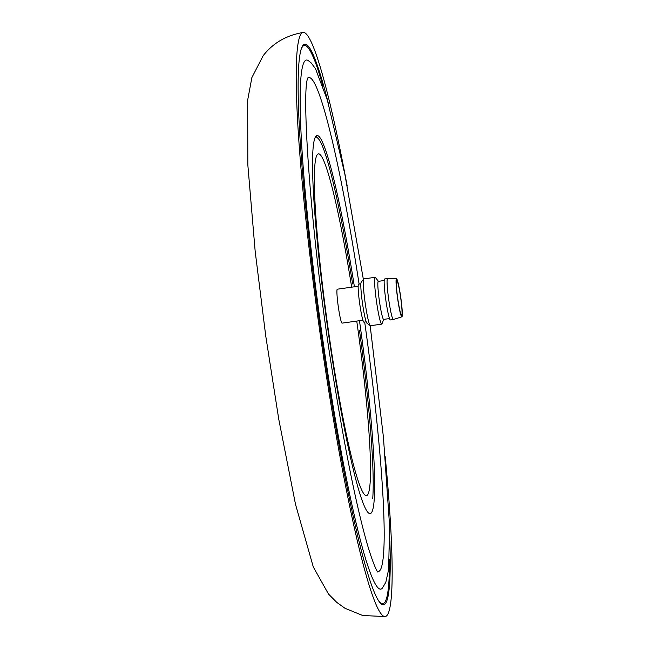 <?xml version="1.0" encoding="UTF-8"?>
<svg xmlns="http://www.w3.org/2000/svg" width="649" height="649" viewBox="0 0 649 649"><rect width="100%" height="100%" fill="white"/><g stroke="black" fill="none" stroke-linecap="round" stroke-linejoin="round"><path stroke-width="0.97" d="M370.157 325.628L383.437 437.264L389.578 525.674L388.637 569.514L385.806 582.323L382.285 588.221A267.137 22.739 -98 0 1 380.768 589.122A267.137 22.739 -98 0 1 322.634 338.624A267.137 22.739 -98 0 1 304.714 61.193A267.137 22.739 -98 0 1 306.442 60.041A267.137 22.739 -98 0 1 308.145 60.495L311.187 62.937L315.487 68.705L327.372 100.116L344.862 174.24L363.367 279.394M377.426 571.485A249.411 21.23 82 0 0 378.302 571.566A249.411 21.23 82 0 0 379.916 570.487A249.411 21.23 82 0 0 364.689 322.05A249.411 21.23 -98 0 1 379.916 570.487A249.411 21.23 -98 0 1 378.302 571.566A249.411 21.23 -98 0 1 377.426 571.485M359.1 284.043A249.411 21.23 82 0 0 308.908 77.596A249.411 21.23 82 0 0 308.08 77.921A249.411 21.23 -98 0 1 308.9 77.596A249.411 21.23 -98 0 1 359.1 284.043M328.329 103.451A283.102 24.102 82 0 0 304.803 44.156A283.102 24.102 82 0 0 302.969 45.381A283.102 24.102 82 0 0 321.961 339.386A283.102 24.102 82 0 0 383.575 604.844A283.102 24.102 82 0 0 385.401 603.619A283.102 24.102 82 0 0 389.854 541.355M347.199 186.052A294.922 25.108 82 0 0 303.156 32.45A294.922 25.108 82 0 0 301.25 33.724A294.922 25.108 82 0 0 321.036 340.011A294.922 25.108 82 0 0 385.222 616.55A294.922 25.108 82 0 0 387.129 615.276A294.922 25.108 82 0 0 385.23 456.75M367.561 494.895A172.577 14.692 82 0 0 356.755 321.077A172.577 14.692 82 0 1 367.561 494.895A172.577 14.692 82 0 1 366.417 495.649A172.577 14.692 82 0 1 328.865 333.627A172.577 14.692 82 0 1 317.312 154.592A172.577 14.692 82 0 0 328.889 333.821A172.577 14.692 82 0 0 366.45 495.641A172.577 14.692 82 0 0 367.561 494.895M351.669 287.174A172.577 14.692 82 0 0 318.391 153.854A172.577 14.692 82 0 0 317.312 154.592A172.577 14.692 82 0 1 318.424 153.845A172.577 14.692 82 0 1 351.669 287.174M354.411 286.793A190.895 16.249 82 0 0 317.045 135.536A190.895 16.249 82 0 0 315.812 136.363A190.895 16.249 82 0 0 328.621 334.624A190.895 16.249 82 0 0 370.165 513.627A190.895 16.249 82 0 0 371.398 512.799A190.895 16.249 82 0 0 359.465 320.695M301.104 49.486A281.917 23.997 -98 0 1 302.556 46.631A281.917 23.997 -98 0 1 303.586 45.69A281.917 23.997 -98 0 1 322.942 86.098M389.465 559.527A281.917 23.997 -98 0 1 384.646 602.54A281.917 23.997 -98 0 1 381.985 603.708A281.917 23.997 -98 0 1 378.554 600.739M382.496 587.97A267.137 22.739 -98 0 1 380.768 589.122A267.137 22.739 -98 0 1 322.634 338.632A267.137 22.739 -98 0 1 304.714 61.193A267.137 22.739 -98 0 1 306.433 60.041M316.566 135.698L316.834 137.539A189.127 16.103 -98 0 1 352.618 283.938M359.497 330.56A189.127 16.103 -98 0 1 372.721 498.724M396.596 280.327A17.734 1.509 82 0 0 397.78 298.743A17.734 1.509 82 0 0 401.642 315.373A17.734 1.509 82 0 0 401.755 315.292A17.734 1.509 82 0 0 400.563 296.877A17.734 1.509 82 0 0 396.709 280.254A17.734 1.509 82 0 0 396.596 280.327M401.974 316.753A19.21 1.639 82 0 0 400.701 296.934A19.21 1.639 82 0 0 396.523 278.786A19.21 1.639 82 0 0 396.377 278.875A19.21 1.639 82 0 0 397.683 298.954A19.21 1.639 82 0 0 401.869 316.826A19.21 1.639 82 0 0 401.974 316.753M396.523 278.786L387.575 278.551A20.687 1.76 82 0 0 387.55 278.559A20.687 1.76 82 0 0 387.412 278.648A20.687 1.76 82 0 0 388.808 300.13A20.687 1.76 82 0 0 393.302 319.527A20.687 1.76 82 0 0 393.335 319.519L401.869 316.826M387.55 278.559L384.638 278.965A20.687 1.76 82 0 0 384.5 279.054A20.687 1.76 82 0 0 385.887 300.536A20.687 1.76 82 0 0 390.39 319.933L393.302 319.527M384.192 280.522L378.286 281.35A19.21 1.639 82 0 0 378.164 281.431A19.21 1.639 82 0 0 379.454 301.379A19.21 1.639 82 0 0 383.632 319.389L389.538 318.562M378.408 281.333L375.463 277.529A23.64 2.012 82 0 0 375.138 277.318A23.64 2.012 82 0 0 374.984 277.415A23.64 2.012 82 0 0 376.566 301.972A23.64 2.012 82 0 0 381.717 324.135A23.64 2.012 82 0 0 381.863 324.038A23.64 2.012 82 0 0 381.969 323.843L383.754 319.373M375.138 277.318L363.813 278.908A23.64 2.012 82 0 0 363.659 279.005A23.64 2.012 82 0 0 363.651 279.013A23.64 2.012 82 0 0 365.111 302.596A23.64 2.012 82 0 0 370.206 325.668A23.64 2.012 82 0 0 370.392 325.725L381.717 324.135M360.868 283.8L358.597 284.116A19.21 1.639 82 0 0 358.475 284.197A19.21 1.639 82 0 0 359.765 304.146A19.21 1.639 82 0 0 363.943 322.155L366.214 321.839M358.159 286.266L337.31 289.194A17.142 1.46 82 0 0 337.196 289.267A17.142 1.46 82 0 0 338.348 307.066A17.142 1.46 82 0 0 342.08 323.137L362.921 320.208M361.177 282.331A20.687 1.76 82 0 0 361.168 282.339A20.687 1.76 82 0 0 362.442 302.969A20.687 1.76 82 0 0 366.904 323.153L370.206 325.668M377.799 572.012L377.799 572.012C378.278 572.661 375.033 570.333 367.253 544.178C357.242 509.173 346.736 458.267 335.72 391.452C311.666 252.283 300.195 84.784 308.299 77.304M385.222 616.55L362.767 615.52L345.008 608.291L336.75 602.369L328.459 594.005L313.28 566.918L295.506 504.314L278.762 419.246L265.725 335.874L255.171 251.277L247.837 164.903L247.667 100.116L251.877 77.588L263.145 55.741C272.856 43.15 286.193 35.387 303.156 32.45M302.296 46.436L303.586 45.69M380.541 603.343L381.985 603.708M361.168 282.339L363.651 279.013"/></g></svg>
